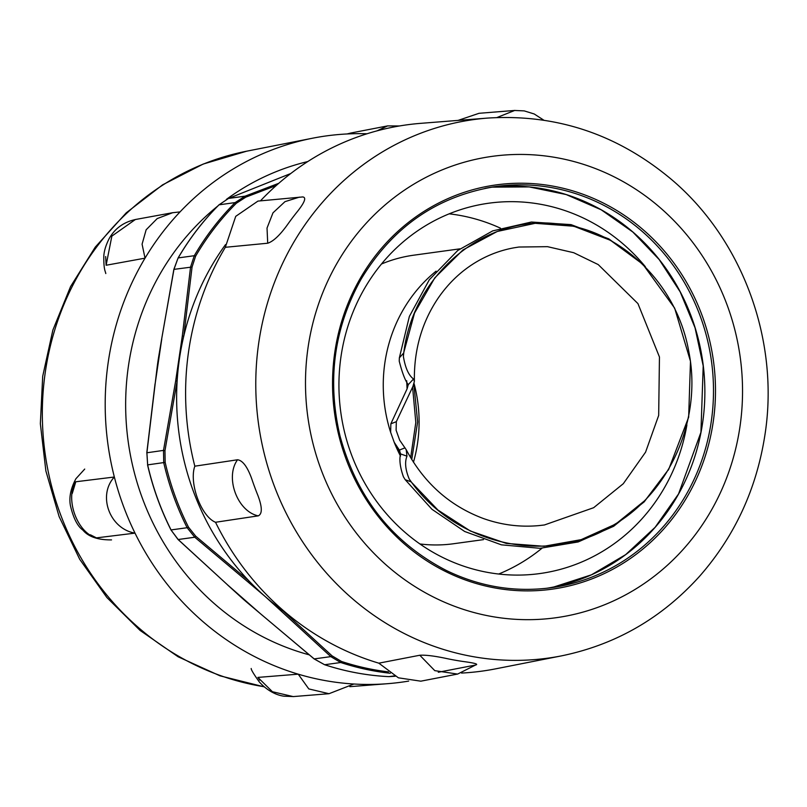 <?xml version="1.0" encoding="UTF-8"?>
<svg xmlns="http://www.w3.org/2000/svg" width="807" height="807" viewBox="0 0 807 807"><rect width="100%" height="100%" fill="white"/><g stroke="black" fill="none" stroke-linecap="round" stroke-linejoin="round"><path stroke-width="1.21" d="M498.676 574.029A186.921 175.169 82.2 0 0 542.011 548.205M500.451 228.159A186.921 175.169 82.2 0 0 449.186 213.835M686.898 424.946A186.921 175.169 -97.8 0 1 577.459 563.73A186.921 175.169 -97.8 0 1 539.772 573.565A186.921 175.169 -97.8 0 1 340.786 412.226A186.921 175.169 -97.8 0 1 488.881 203.193A186.921 175.169 -97.8 0 1 645.388 266.754M381.459 264.02A145.643 136.484 -97.8 0 1 384.354 262.85A145.643 136.484 -97.8 0 1 413.719 255.194L459.929 248.838M483.474 539.631L453.363 543.767A145.643 136.484 -97.8 0 1 419.933 543.958M390.85 423.816L407.081 388.873L408.271 384.646L413.527 378.977L414.384 381.429L412.912 386.452L396.328 421.678L390.85 423.826L390.649 432.35L394.22 442.327A145.643 136.484 82.2 0 0 400.504 456.106M408.271 384.646L408.271 384.646C405.225 380.692 402.209 372.844 399.223 361.102L399.364 357.844L403.611 353.103L403.379 356.391C405.275 367.901 408.665 375.426 413.537 378.977M414.384 381.429C413.84 350.47 421.627 322.891 437.767 298.701C448.642 282.722 462.058 270.153 478.006 260.994C489.294 254.538 501.238 250.15 513.837 247.84L518.901 247.033L547.529 246.67L573.706 252.712L598.229 264.585L637.944 303.614L659.45 356.997L658.673 415.423L645.57 452.162L623.297 483.706L593.649 507.704L544.402 524.974L538.733 525.619C519.849 527.324 501.339 524.933 483.211 518.457C449.56 505.797 423.887 482.879 406.203 449.701L406.98 456.167L400.575 453.917L399.364 450.064L394.22 442.327M396.328 421.678L396.106 430.212L399.677 440.188L406.203 449.701M400.575 453.917C399.132 459.647 400.08 467.263 403.409 476.786L405.185 479.671L411.066 481.84L409.21 478.985C405.346 469.684 404.61 462.078 406.98 456.167M436.083 271.172A145.643 136.484 82.2 0 0 390.638 432.35M414.092 383.618A139.419 130.653 -97.8 0 1 413.456 462.219M399.778 450.8L399.364 450.064L405.023 447.845M405.185 479.671L431.947 509.288L464.661 531.48L501.409 544.836L539.994 548.306L578.165 541.951L613.643 526.285L644.188 501.863L668.781 469.139M641.958 263.385L608.801 238.862L571.033 224.618L531.399 222.026L492.704 230.883L457.781 250.463L429.324 279.736L409.361 316.445L399.364 357.844M411.066 481.84L437.929 510.044L470.31 530.986L506.302 543.414L543.968 546.268L581.191 539.641L615.731 524.046L645.449 500.078L668.771 469.17L688.664 417.169L690.479 361.284L674.642 308.113L642.866 264.272L610.546 240.335L573.817 226.232L535.162 223.317L497.283 231.458L462.966 249.938L434.791 277.86L414.526 313.086L403.611 353.103M413.87 384.303L417.633 421.99L411.752 459.516M461.543 673.068A275.712 258.381 82.2 0 0 495.7 668.832L561.49 655.869C615.68 644.702 661.659 618.223 699.437 576.43C734.42 536.594 756.189 489.869 764.723 436.244C780.006 342.037 743.328 240.365 671.777 179.709C617.738 134.285 556.346 113.737 487.599 118.084A271.818 254.73 82.2 0 0 258.472 423.534A271.818 254.73 82.2 0 0 561.49 655.869M299.417 197.12L284.972 201.659L272.988 212.836L267.026 228.058L267.712 243.22C273.23 241.454 279.736 235.382 287.252 224.982A275.712 258.381 -97.8 0 1 292.164 218.253A275.712 258.381 -97.8 0 1 297.279 211.696C304.774 202.254 306.569 197.332 302.696 196.938L257.947 201.094L235.725 216.347L225.324 247.295A275.712 258.381 82.2 0 0 194.82 466.184C188.808 483.03 201.175 516.53 215.519 522.27A275.712 258.381 82.2 0 0 378.836 663.172L419.811 655.244L434.781 670.647L457.599 674.087L475.484 665.059C478.904 664.222 474.849 663.041 463.309 661.508A275.712 258.381 -97.8 0 1 455.299 660.227A275.712 258.381 -97.8 0 1 447.34 658.694C435.003 656.02 425.824 654.87 419.811 655.244M487.599 118.084L420.75 123.34A275.712 258.381 82.2 0 0 260.449 200.852M408.685 681.088A275.712 258.381 -97.8 0 1 387.461 683.7A275.712 258.381 -97.8 0 1 353.88 684.013A275.712 258.381 -97.8 0 1 325.826 680.704A275.712 258.381 -97.8 0 1 298.217 674.168A275.712 258.381 -97.8 0 1 135.011 533.124A275.712 258.381 -97.8 0 1 123.249 505.646A275.712 258.381 -97.8 0 1 114.352 477.018A275.712 258.381 -97.8 0 1 145.028 258.159A275.712 258.381 -97.8 0 1 161.319 233.99A275.712 258.381 -97.8 0 1 180.032 211.908A275.712 258.381 -97.8 0 1 312.511 138.219A275.712 258.381 -97.8 0 1 367.034 133.77M307.79 161.551A253.902 237.944 82.2 0 0 278.143 170.862A253.902 237.944 82.2 0 0 226.404 199.39M217.769 206.047A253.902 237.944 82.2 0 0 131.097 458.618A253.902 237.944 82.2 0 0 309.152 654.82M188.505 527.183L187.143 527.717L194.759 537.23L248.122 582.069L249.202 581.181L195.758 536.231L188.505 527.183A271.576 254.498 -97.8 0 1 165.173 462.381L164.961 450.699L177.137 381.025A253.902 237.944 -97.8 0 1 179.497 358.399A253.902 237.944 -97.8 0 1 183.764 336.136L192.066 267.016L195.607 256.192L194.285 255.708L190.553 267.087L182.301 336.075L183.764 336.136A253.902 237.944 -97.8 0 1 225.526 244.602M195.607 256.192A271.576 254.498 -97.8 0 1 236.31 203.263L245.802 197.15L276.276 185.499M278.768 183.3L245.106 196.162L235.14 202.587A272.595 255.456 82.2 0 0 194.285 255.708L178.196 257.917A272.595 255.456 -97.8 0 1 219.06 204.796L228.502 198.441L288.16 174.564A1.553 0.575 -111.6 0 0 288.109 174.574L228.452 198.461A1.553 0.706 67.9 0 1 228.502 198.441L245.106 196.162L245.802 197.15M164.961 450.699L163.498 450.397L163.73 462.673A272.595 255.456 82.2 0 0 187.143 527.717L171.064 529.927A272.595 255.456 -97.8 0 1 147.651 464.882L146.904 452.677L157.042 368.123M248.122 582.069L265.251 596.585A253.902 237.944 -97.8 0 1 249.202 581.181A253.902 237.944 -97.8 0 1 177.137 381.025L175.684 380.874L163.498 450.397L146.793 452.788L155.055 383.759M388.349 671.888A271.576 254.498 -97.8 0 1 341.512 661.468L332.06 655.859L282.521 610.425L281.371 611.252L330.799 656.626L340.736 662.517A272.595 255.456 82.2 0 0 390.295 673.27M286.616 613.35A253.902 237.944 -97.8 0 1 282.521 610.425A253.902 237.944 -97.8 0 1 265.251 596.585L281.371 611.252M173.959 269.356L178.095 257.968C189.564 238.368 203.182 220.654 218.969 204.837L235.14 202.587L236.31 203.263M178.095 257.968L173.868 269.346L161.672 338.92L173.959 269.367L192.066 267.016M156.326 374.7A253.902 237.944 -97.8 0 1 157.052 368.113A253.902 237.944 -97.8 0 1 157.96 361.365A253.902 237.944 -97.8 0 1 158.979 354.989A253.902 237.944 -97.8 0 1 160.22 348.311M177.944 539.308A1.553 0.545 -46.7 0 0 178.014 539.459A1.553 0.545 -46.7 0 0 178.165 539.52L170.963 529.917C160.573 509.247 152.765 487.579 147.55 464.893L165.173 462.381M170.963 529.917L178.014 539.459L227.594 584.893L178.165 539.52L194.759 537.23L195.758 536.231M251.421 606.047A253.902 237.944 -97.8 0 1 247.618 602.91A253.902 237.944 -97.8 0 1 243.704 599.551A253.902 237.944 -97.8 0 1 239.548 595.808A253.902 237.944 -97.8 0 1 235.997 592.489M324.515 664.675L314.195 658.905L260.711 613.956M395.218 676.246L388.934 676.639A272.595 255.456 -97.8 0 1 324.656 664.726L340.736 662.517L341.512 661.468M161.319 233.99A275.712 258.381 -97.8 0 1 180.032 211.908L172.658 212.715L157.204 218.576L146.138 229.793L142.082 244.188L145.028 258.159A275.712 258.381 -97.8 0 1 161.319 233.99M105.656 256.555L106.121 265.251L111.86 236.108L135.344 219.524L172.658 212.705M145.028 258.159L106.121 265.251M225.324 247.295L267.722 243.22M114.352 477.018C97.334 495.357 109.671 528.878 135.011 533.124A275.712 258.381 -97.8 0 1 123.249 505.646A275.712 258.381 -97.8 0 1 114.352 477.018L75.777 481.769L72.277 493.43M90.394 534.799L96.436 537.876C77.381 533.205 64.772 498.998 75.767 481.759M135.011 533.124L96.436 537.876M458.073 120.404L479.025 113.303L513.524 110.539M514.826 110.408L496.951 117.529M298.217 674.168L308.788 688.916L329.004 693.707L353.88 684.013A275.712 258.381 -97.8 0 1 325.826 680.704A275.712 258.381 -97.8 0 1 298.217 674.168L257.897 677.406L259.743 680.17M329.004 693.707L293.193 696.592L272.423 691.72L257.887 677.416M194.82 466.184L237.54 459.768C224.77 477.219 237.238 511.446 258.24 515.865C262.446 513.918 262.295 507.008 257.776 495.145A275.712 258.381 -97.8 0 1 254.689 487.146A275.712 258.381 -97.8 0 1 251.834 479.055C247.477 466.87 242.705 460.434 237.54 459.768M215.519 522.27L258.24 515.855M457.589 674.057L420.81 681.179L398.406 677.819L378.836 663.172M438.282 672.251L475.474 665.049M347.101 133.962L350.803 133.034M399.536 125.963L387.592 125.902L376.95 130.875M409.21 478.985C454.301 544.987 547.398 566.282 613.249 525.186C670.607 492.209 702.342 418.45 688.805 351.61C677.123 284.367 621.521 230.166 559.211 224.074C484.603 213.673 411.076 275.5 403.389 356.391M394.845 443.416L400.565 455.108M406.688 380.722L407.071 388.883M672.362 515.572A202.507 189.766 -97.8 0 1 551.05 587.738C514.775 592.499 479.862 586.739 446.301 570.458C392.141 542.324 356.704 497.485 340.009 435.931C326.966 380.218 334.007 327.955 361.132 279.131C392.787 226.656 437.717 195.778 495.912 186.508A202.507 189.766 -97.8 0 1 641.555 230.863A202.507 189.766 -97.8 0 1 672.362 515.572M484.946 188.364A202.507 189.766 -97.8 0 1 495.912 186.508M642.997 229.591A204.06 191.229 82.2 0 0 334.602 353.688A204.06 191.229 82.2 0 0 594.456 577.873A204.06 191.229 82.2 0 0 642.997 229.591M546.732 588.273A202.507 189.766 82.2 0 0 663.737 516.752A202.507 189.766 82.2 0 0 632.93 232.053A202.507 189.766 82.2 0 0 491.614 187.153L529.18 186.911L566.191 194.558L601.195 209.79L632.829 232.023L659.178 259.551L680.18 291.872L695.039 327.763L703.21 365.914L700.93 432.3L678.556 493.924L655.143 527.284L625.677 554.631L591.45 574.816L553.915 586.961M659.803 207.349A232.88 218.243 82.2 0 0 307.85 348.967A232.88 218.243 82.2 0 0 604.403 604.826A232.88 218.243 82.2 0 0 659.803 207.349M264.071 686.717A271.818 254.73 -97.8 0 1 42.478 422.797A271.818 254.73 -97.8 0 1 246.72 151.181L312.511 138.219M182.301 336.075L175.684 380.874M332.06 655.859A1.553 0.545 133.3 0 1 330.799 656.626L314.125 658.916L247.628 602.92M228.391 198.492A1.553 0.706 67.9 0 1 228.452 198.461L218.919 204.928M288.16 174.564L290.732 173.545M155.156 383.698L161.773 338.89M146.874 452.919L147.641 464.852M260.843 614.066L227.594 584.893M314.125 658.916L324.575 664.716C345.588 671.595 367.024 675.57 388.893 676.639A1.553 0.535 -87.2 0 0 388.893 676.639A1.553 0.535 -87.2 0 0 388.934 676.639L394.532 675.873M668.166 470.259L668.801 469.17M410.652 457.69L415.817 422.465L412.589 387.047M349.865 686.666L387.461 683.7M264.252 686.868L219.958 675.812L178.135 656.787L140.075 630.418L106.917 597.553L79.661 559.211L59.113 516.581L45.878 470.945L40.35 423.705L42.7 376.294L52.858 330.124L70.552 286.616L95.256 247.113L126.245 212.826L162.59 184.843L203.162 164.073L246.72 151.181M290.752 173.535L288.109 174.574M158.979 354.989L161.672 338.92M239.548 595.818L227.473 584.853M135.929 219.423C123.683 221.986 114.685 228.522 108.945 239.023C105.556 245.893 103.831 251.966 103.78 257.241C103.79 270.476 105.394 270.981 105.788 273.563M84.715 469.069L75.929 478.712C70.754 488.346 68.908 497.263 70.391 505.475C73.296 517.993 77.462 526.204 82.879 530.108C88.397 536.766 97.94 540.024 111.527 539.893M514.321 110.458L524.237 110.892L534.224 113.979L543.777 120.152M251.199 668.489C251.068 669.699 253.771 674.178 259.299 681.935C268.731 692.426 278.778 695.563 283.953 696.189L293.445 696.562M350.863 133.024L347.01 133.962M350.803 133.024L387.592 125.902"/></g></svg>
